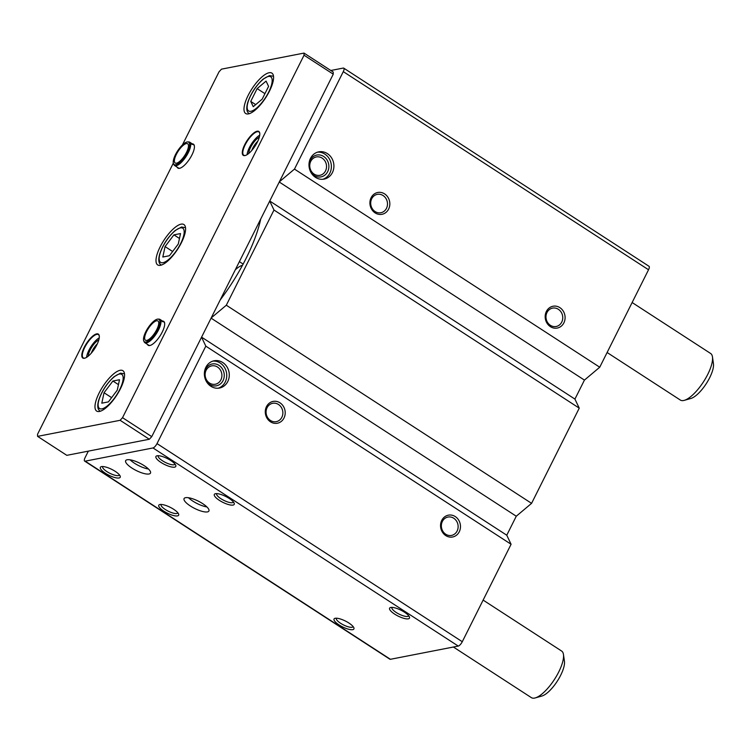 <?xml version="1.0" encoding="UTF-8"?>
<svg xmlns="http://www.w3.org/2000/svg" width="751" height="751" viewBox="0 0 751 751"><rect width="100%" height="100%" fill="white"/><g stroke="black" fill="none" stroke-linecap="round" stroke-linejoin="round"><path stroke-width="1.13" d="M88.346 451.135L85.107 457.603A4.628 1.577 -57 0 0 84.628 461.086A4.628 1.577 -57 0 0 85.173 461.161L152.997 447.953A4.628 1.577 -57 0 0 157.015 443.597L205.821 346.145L201.55 337.18M352.745 629.657A11.115 3.267 26.6 0 1 339.302 625.067A11.115 3.267 26.6 0 1 334.974 618.336A11.115 3.267 26.6 0 1 345.441 621.049A11.115 3.267 26.6 0 1 353.881 627.808A11.115 3.267 26.6 0 1 352.745 629.657M408.309 618.833A11.115 3.267 26.6 0 1 394.866 614.252A11.115 3.267 26.6 0 1 390.539 607.512A11.115 3.267 26.6 0 1 401.006 610.225A11.115 3.267 26.6 0 1 409.445 616.984A11.115 3.267 26.6 0 1 408.309 618.833M177.471 515.899A11.115 3.267 26.6 0 1 164.037 511.309A11.115 3.267 26.6 0 1 159.7 504.578A11.115 3.267 26.6 0 1 170.167 507.291A11.115 3.267 26.6 0 1 178.616 514.05A11.115 3.267 26.6 0 1 177.471 515.899M233.035 505.076A11.115 3.267 26.6 0 1 219.602 500.495A11.115 3.267 26.6 0 1 215.274 493.754A11.115 3.267 26.6 0 1 225.741 496.467A11.115 3.267 26.6 0 1 234.181 503.226A11.115 3.267 26.6 0 1 233.035 505.076M119.052 477.983A11.115 3.267 26.6 0 1 105.609 473.393A11.115 3.267 26.6 0 1 101.282 466.662A11.115 3.267 26.6 0 1 111.749 469.375A11.115 3.267 26.6 0 1 120.188 476.134A11.115 3.267 26.6 0 1 119.052 477.983M174.617 467.16A11.115 3.267 26.6 0 1 161.174 462.569A11.115 3.267 26.6 0 1 156.846 455.838A11.115 3.267 26.6 0 1 167.313 458.551A11.115 3.267 26.6 0 1 175.753 465.31A11.115 3.267 26.6 0 1 174.617 467.16M185.535 497.688A13.884 4.084 -153.4 0 0 184.07 498.58A13.884 4.084 -153.4 0 0 194.669 508.446A13.884 4.084 -153.4 0 0 208.909 511.018A13.884 4.084 -153.4 0 0 200.536 502.335A13.884 4.084 -153.4 0 0 185.535 497.688M127.116 459.772A13.884 4.084 -153.4 0 0 125.652 460.663A13.884 4.084 -153.4 0 0 136.241 470.53A13.884 4.084 -153.4 0 0 150.491 473.102A13.884 4.084 -153.4 0 0 142.117 464.418A13.884 4.084 -153.4 0 0 127.116 459.772M84.628 461.086L389.891 659.218A4.628 1.577 -57 0 0 390.426 659.294L458.251 646.076A4.628 1.577 -57 0 0 462.278 641.72L511.084 544.268L205.821 346.145M559.899 307.657A11.115 9.923 79 0 0 545.17 316.978A11.115 9.923 79 0 0 560.349 326.826A11.115 9.923 79 0 0 559.899 307.657M384.625 193.899A11.115 9.923 79 0 0 369.905 203.221A11.115 9.923 79 0 0 385.085 213.068A11.115 9.923 79 0 0 384.625 193.899M327.389 153.608A13.884 12.41 79 0 0 318.79 151.843A13.884 12.41 79 0 0 309.271 167.849A13.884 12.41 79 0 0 324.103 179.114A13.884 12.41 79 0 0 333.791 168.008A13.884 12.41 79 0 0 327.389 153.608M511.084 544.268L506.765 535.21L516.275 516.219L531.577 503.348L579.246 408.15L574.928 399.091L584.438 380.1L599.739 367.22L648.535 269.769A4.628 1.577 -57 0 0 649.014 266.286L343.761 68.153A4.628 1.577 -57 0 0 343.216 68.078L330.825 70.491M599.739 367.22L294.476 169.097L343.282 71.636A4.628 1.577 -57 0 0 343.761 68.153M579.246 408.15L273.984 210.017L269.712 201.061M531.577 503.348L226.314 305.216L273.984 210.017M455.275 516.585A11.115 9.923 79 0 0 440.546 525.907A11.115 9.923 79 0 0 455.726 535.754A11.115 9.923 79 0 0 455.275 516.585M280.001 402.827A11.115 9.923 79 0 0 265.281 412.149A11.115 9.923 79 0 0 280.461 421.996A11.115 9.923 79 0 0 280.001 402.827M222.765 362.536A13.884 12.41 79 0 0 214.166 360.771A13.884 12.41 79 0 0 204.648 376.777A13.884 12.41 79 0 0 219.48 388.042A13.884 12.41 79 0 0 229.168 376.936A13.884 12.41 79 0 0 222.765 362.536M220.184 299.978A94.438 32.143 -57 0 0 260.71 219.039M211.181 317.955L226.314 305.216M279.344 181.836L294.476 169.097M506.765 535.21L201.578 337.133M516.275 516.219L211.087 318.142M574.928 399.091L269.74 201.015M584.438 380.1L279.25 182.014M130.111 459.828A13.884 4.084 -153.4 0 0 148.491 469.028M188.529 497.744A13.884 4.084 -153.4 0 0 206.91 506.944M175.002 464.08A9.359 2.751 26.6 0 1 174.974 464.165A9.359 2.751 26.6 0 1 173.988 464.756A9.359 2.751 26.6 0 1 163.878 461.63A9.359 2.751 26.6 0 1 158.236 455.782A9.359 2.751 26.6 0 1 158.283 455.707M119.437 474.904A9.359 2.751 26.6 0 1 119.4 474.979A9.359 2.751 26.6 0 1 118.414 475.58A9.359 2.751 26.6 0 1 108.313 472.454A9.359 2.751 26.6 0 1 102.671 466.606A9.359 2.751 26.6 0 1 102.709 466.531M322.827 179.282A13.884 12.41 79 0 0 331.332 167.783A13.884 12.41 79 0 0 324.864 154.105A13.884 12.41 79 0 0 317.542 152.162M310.294 171.134A11.115 9.923 79 0 0 326.075 174.007A11.115 9.923 79 0 0 323.672 156.471A11.115 9.923 79 0 0 308.99 164.422M322.151 158.123A9.359 8.355 79 0 0 316.349 156.94A9.359 8.355 79 0 0 309.938 167.717A9.359 8.355 79 0 0 319.926 175.302A9.359 8.355 79 0 0 326.45 167.83A9.359 8.355 79 0 0 322.151 158.123M218.203 388.211A13.884 12.41 79 0 0 226.708 376.72A13.884 12.41 79 0 0 220.24 363.033A13.884 12.41 79 0 0 212.918 361.1M205.671 380.062A11.115 9.923 79 0 0 221.451 382.944A11.115 9.923 79 0 0 219.048 365.399A11.115 9.923 79 0 0 204.366 373.35M217.527 367.051A9.359 8.355 79 0 0 211.726 365.868A9.359 8.355 79 0 0 205.314 376.645A9.359 8.355 79 0 0 215.302 384.24A9.359 8.355 79 0 0 221.827 376.758A9.359 8.355 79 0 0 217.527 367.051M233.43 502.006A9.359 2.751 26.6 0 1 233.392 502.081A9.359 2.751 26.6 0 1 232.406 502.682A9.359 2.751 26.6 0 1 222.305 499.546A9.359 2.751 26.6 0 1 216.663 493.698A9.359 2.751 26.6 0 1 216.701 493.623M177.865 512.82A9.359 2.751 26.6 0 1 177.827 512.905A9.359 2.751 26.6 0 1 176.842 513.506A9.359 2.751 26.6 0 1 166.731 510.37A9.359 2.751 26.6 0 1 161.089 504.522A9.359 2.751 26.6 0 1 161.136 504.447M383.104 195.551A9.359 8.355 79 0 0 377.312 194.359A9.359 8.355 79 0 0 370.891 205.145A9.359 8.355 79 0 0 380.888 212.73A9.359 8.355 79 0 0 387.413 205.248A9.359 8.355 79 0 0 383.104 195.551M278.48 404.479A9.359 8.355 79 0 0 272.688 403.296A9.359 8.355 79 0 0 266.267 414.073A9.359 8.355 79 0 0 276.265 421.658A9.359 8.355 79 0 0 282.789 414.176A9.359 8.355 79 0 0 278.48 404.479M408.694 615.754A9.359 2.751 26.6 0 1 408.666 615.839A9.359 2.751 26.6 0 1 407.671 616.44A9.359 2.751 26.6 0 1 397.57 613.304A9.359 2.751 26.6 0 1 391.928 607.456A9.359 2.751 26.6 0 1 391.966 607.381M353.13 626.578A9.359 2.751 26.6 0 1 353.092 626.663A9.359 2.751 26.6 0 1 352.106 627.263A9.359 2.751 26.6 0 1 342.005 624.128A9.359 2.751 26.6 0 1 336.364 618.28A9.359 2.751 26.6 0 1 336.401 618.204M558.368 309.309A9.359 8.355 79 0 0 552.576 308.117A9.359 8.355 79 0 0 546.165 318.903A9.359 8.355 79 0 0 556.153 326.488A9.359 8.355 79 0 0 562.677 319.006A9.359 8.355 79 0 0 558.368 309.309M453.745 518.237A9.359 8.355 79 0 0 447.953 517.054A9.359 8.355 79 0 0 441.541 527.831A9.359 8.355 79 0 0 451.529 535.416A9.359 8.355 79 0 0 458.054 527.934A9.359 8.355 79 0 0 453.745 518.237M242.479 265.3A23.15 7.876 -57 0 0 235.298 269.797M607.108 352.51L680.368 400.067A27.778 9.453 -57 0 0 684.264 400.349A27.778 9.453 -57 0 0 703.424 381.912A27.778 9.453 -57 0 0 712.464 356.913A27.778 9.453 -57 0 0 710.615 353.468L632.135 302.531M684.264 400.349L690.892 398.471A22.22 7.566 -57 0 0 706.222 383.723A22.22 7.566 -57 0 0 713.45 363.728L712.464 356.913M120.122 420.297L149.327 439.251L66.801 455.331L37.588 436.369L120.122 420.297L122.535 417.678L304.042 55.217L304.005 53.086L221.47 69.158L219.057 71.777L182.38 145.018M149.327 439.251L151.749 436.641L122.535 417.678M151.749 436.641L333.256 74.18L304.042 55.217M333.256 74.18L333.219 72.049L304.005 53.086M173.312 163.136L37.55 434.238L37.588 436.369M120.076 370.309A24.07 8.195 -57 0 0 100.916 389.675A24.07 8.195 -57 0 0 96.663 411.079A24.07 8.195 -57 0 0 116.649 395.345A24.07 8.195 -57 0 0 122.882 370.694A24.07 8.195 -57 0 0 120.076 370.309M269.083 72.744A24.07 8.195 -57 0 0 249.923 92.11A24.07 8.195 -57 0 0 245.68 113.514A24.07 8.195 -57 0 0 265.657 97.78A24.07 8.195 -57 0 0 271.89 73.129A24.07 8.195 -57 0 0 269.083 72.744M181.104 224.155A24.07 8.195 -57 0 0 161.934 243.521A24.07 8.195 -57 0 0 157.691 264.925A24.07 8.195 -57 0 0 177.668 249.191A24.07 8.195 -57 0 0 183.901 224.54A24.07 8.195 -57 0 0 181.104 224.155M96.654 333.876A14.26 4.853 -57 0 0 84.103 347.61A14.26 4.853 -57 0 0 84.788 358.171A14.26 4.853 -57 0 0 94.626 348.708A14.26 4.853 -57 0 0 99.263 335.866A14.26 4.853 -57 0 0 96.654 333.876M177.18 167.182A14.26 4.853 -57 0 0 179.902 168.233A14.26 4.853 -57 0 0 189.74 158.771A14.26 4.853 -57 0 0 194.378 145.938A14.26 4.853 -57 0 0 192.303 143.882M147.44 344.38A14.26 4.853 -57 0 0 150.162 345.432A14.26 4.853 -57 0 0 160.001 335.969A14.26 4.853 -57 0 0 164.638 323.137A14.26 4.853 -57 0 0 162.563 321.081M257.142 131.209A14.26 4.853 -57 0 0 244.591 144.943A14.26 4.853 -57 0 0 245.277 155.504A14.26 4.853 -57 0 0 255.105 146.032A14.26 4.853 -57 0 0 259.752 133.199A14.26 4.853 -57 0 0 257.142 131.209M257.8 141.197A9.359 3.182 -57 0 0 251.782 150.463M259.302 137.189A11.115 3.783 -57 0 0 252.392 144.276A11.115 3.783 -57 0 0 248.741 153.467M259.724 135.171A13.884 4.731 -57 0 0 247.07 154.678M259.78 133.434A13.884 4.731 -57 0 0 258.888 131.932A13.884 4.731 -57 0 0 257.274 131.716A13.884 4.731 -57 0 0 246.215 142.887A13.884 4.731 -57 0 0 243.765 155.232A13.884 4.731 -57 0 0 245.502 155.429M143.779 341.02A13.358 4.544 -57 0 0 155.504 333.059A13.358 4.544 -57 0 0 158.001 319.109A13.358 4.544 -57 0 0 157.41 319.166A13.358 4.544 -57 0 0 147.496 328.713A13.358 4.544 -57 0 0 143.779 341.02L144.201 341.912A13.884 4.731 -57 0 0 144.859 342.7L148.66 345.169A13.884 4.731 -57 0 0 150.388 345.366M164.666 323.371A13.884 4.731 -57 0 0 163.774 321.869A13.884 4.731 -57 0 0 162.16 321.644M173.519 163.812A13.358 4.544 -57 0 0 185.244 155.851A13.358 4.544 -57 0 0 187.741 141.911A13.358 4.544 -57 0 0 187.149 141.967A13.358 4.544 -57 0 0 177.236 151.505A13.358 4.544 -57 0 0 173.519 163.812L173.941 164.704A13.884 4.731 -57 0 0 174.598 165.502L178.4 167.971A13.884 4.731 -57 0 0 180.127 168.168M194.406 146.173A13.884 4.731 -57 0 0 193.523 144.671A13.884 4.731 -57 0 0 191.899 144.445M97.311 343.864A9.359 3.182 -57 0 0 91.303 353.13M98.822 339.856A11.115 3.783 -57 0 0 91.904 346.943A11.115 3.783 -57 0 0 88.252 356.143M99.235 337.837A13.884 4.731 -57 0 0 86.581 357.345M99.292 336.101A13.884 4.731 -57 0 0 98.409 334.599A13.884 4.731 -57 0 0 96.785 334.383A13.884 4.731 -57 0 0 85.736 345.554A13.884 4.731 -57 0 0 83.286 357.898A13.884 4.731 -57 0 0 85.013 358.096M453.397 647.024L531.361 697.632A27.778 9.453 -57 0 0 535.256 697.914A27.778 9.453 -57 0 0 554.416 679.477A27.778 9.453 -57 0 0 563.457 654.478A27.778 9.453 -57 0 0 561.607 651.033L483.128 600.096M535.256 697.914L541.884 696.036A22.22 7.566 -57 0 0 557.214 681.288A22.22 7.566 -57 0 0 564.442 661.293L563.457 654.478M169.426 255.734L178.278 244.009L180.522 233.57L173.913 234.856L165.07 246.581L162.817 257.02L169.426 255.734M250.74 101.404L253.256 106.68L262.174 99.17L268.586 86.374L266.07 81.099L257.142 88.609L250.74 101.404L255.697 104.624M101.798 403.174L108.407 401.888L117.259 390.163L119.503 379.734L112.894 381.02L104.042 392.735L101.798 403.174M179.47 238.461L173.913 234.856M172.627 251.491L165.07 246.581M118.451 384.625L112.894 381.02M111.608 397.645L104.042 392.735M264.934 93.659L257.142 88.609M186.342 143.563A11.481 3.905 -57 0 0 177.208 152.8A11.481 3.905 -57 0 0 175.18 163.005A11.481 3.905 -57 0 0 184.708 155.504A11.481 3.905 -57 0 0 187.684 143.751A11.481 3.905 -57 0 0 186.342 143.563M174.598 165.502A13.884 4.731 -57 0 0 186.126 156.424A13.884 4.731 -57 0 0 189.721 142.202A13.884 4.731 -57 0 0 188.726 141.92L187.741 141.911M156.602 320.771A11.481 3.905 -57 0 0 147.468 329.999A11.481 3.905 -57 0 0 145.441 340.212A11.481 3.905 -57 0 0 154.969 332.712A11.481 3.905 -57 0 0 157.945 320.949A11.481 3.905 -57 0 0 156.602 320.771M144.859 342.7A13.884 4.731 -57 0 0 156.386 333.632A13.884 4.731 -57 0 0 159.982 319.4A13.884 4.731 -57 0 0 158.987 319.128L158.001 319.109M390.426 659.294L85.173 461.161M458.251 646.076L152.997 447.953M648.535 269.769L343.282 71.636M462.278 641.72L157.015 443.597M180.39 227.891A20.371 6.937 -57 0 0 159.531 255.518A20.371 6.937 -57 0 0 175.096 252.486A20.371 6.937 -57 0 0 180.39 227.891M185.544 227.844A22.22 7.566 -57 0 0 185.234 227.609L181.498 227.018L175.086 230.548C167.783 237.241 162.629 245.155 159.625 254.298C158.17 259.855 158.63 263.385 161.033 264.887M268.379 76.48A20.371 6.937 -57 0 0 247.52 104.107A20.371 6.937 -57 0 0 263.085 101.075A20.371 6.937 -57 0 0 268.379 76.48M273.533 76.433A22.22 7.566 -57 0 0 273.214 76.198L269.487 75.607L263.075 79.146C255.772 85.839 250.618 93.753 247.614 102.887C246.15 108.444 246.619 111.974 249.022 113.476M119.371 374.045A20.371 6.937 -57 0 0 98.503 401.672A20.371 6.937 -57 0 0 114.077 398.64A20.371 6.937 -57 0 0 119.371 374.045M124.516 373.998A22.22 7.566 -57 0 0 124.206 373.763L120.479 373.172L114.058 376.711C106.764 383.404 101.61 391.318 98.606 400.452C97.142 406.009 97.611 409.539 100.014 411.041M243.136 264.08L239.381 261.648M193.523 144.671L189.721 142.202M163.774 321.869L159.982 319.4"/></g></svg>

